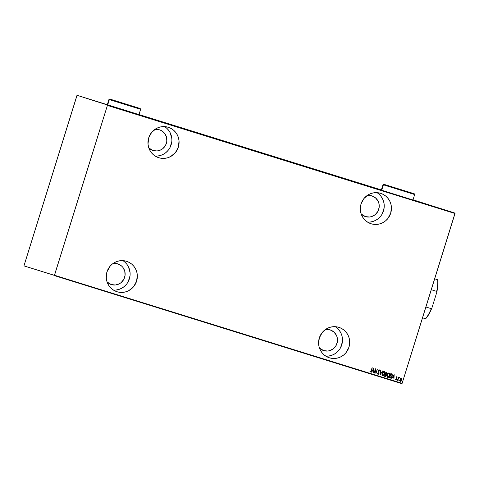 <?xml version="1.0" encoding="UTF-8"?>
<svg xmlns="http://www.w3.org/2000/svg" width="479" height="479" viewBox="0 0 479 479"><rect width="100%" height="100%" fill="white"/><g stroke="black" fill="none" stroke-linecap="round" stroke-linejoin="round"><path stroke-width="0.72" d="M325.822 356.154A15.951 15.532 107.7 0 0 341.719 344.994A15.951 15.532 107.7 0 0 335.246 326.684M329.396 357.801L332.384 358.406L335.438 358.406L338.437 357.795L341.276 356.604L343.838 354.867L346.03 352.658L348.969 347.185L349.658 341.006L349.107 337.946L347.982 335.06L346.323 332.468L344.197 330.265L341.689 328.534L338.887 327.343A15.951 15.532 -72.3 0 1 339 327.379A15.951 15.532 -72.3 0 1 348.951 347.239A15.951 15.532 -72.3 0 1 329.396 357.801A15.951 15.532 -72.3 0 1 329.289 357.765A15.951 15.532 -72.3 0 1 319.331 337.899A15.951 15.532 -72.3 0 1 338.887 327.343L335.905 326.732L332.851 326.738L329.845 327.343L327.013 328.54L322.259 332.48L319.313 337.958L318.625 344.138L319.176 347.197L320.301 350.077L321.96 352.67L324.085 354.879L326.594 356.61L329.396 357.801M113.463 290.106A15.951 15.532 107.7 0 0 129.36 278.946A15.951 15.532 107.7 0 0 122.887 260.636M117.038 291.753L120.025 292.364L123.079 292.358L126.079 291.747L128.917 290.555L133.671 286.616L136.611 281.137L137.299 274.958L136.749 271.898L135.623 269.018L133.964 266.42L131.839 264.216L129.33 262.486L126.528 261.294A15.951 15.532 -72.3 0 1 126.642 261.33A15.951 15.532 -72.3 0 1 136.593 281.197A15.951 15.532 -72.3 0 1 117.038 291.753A15.951 15.532 -72.3 0 1 116.924 291.717A15.951 15.532 -72.3 0 1 106.973 271.85A15.951 15.532 -72.3 0 1 126.528 261.294L123.54 260.684L120.492 260.69L117.487 261.3L114.655 262.492L112.086 264.228L109.901 266.432L106.955 271.91L106.266 278.089L106.817 281.149L107.943 284.029L109.601 286.622L111.727 288.831L114.236 290.561L117.038 291.753M155.208 156.082A15.951 15.532 107.7 0 0 171.105 144.921A15.951 15.532 107.7 0 0 164.626 126.612M158.783 157.729L161.77 158.339L164.818 158.333L167.824 157.723L170.662 156.531L175.416 152.591L178.356 147.113L179.044 140.934L178.493 137.874L177.368 134.994L175.709 132.402L173.584 130.192L171.075 128.462L168.273 127.27A15.951 15.532 -72.3 0 1 168.386 127.306A15.951 15.532 -72.3 0 1 178.338 147.173A15.951 15.532 -72.3 0 1 158.783 157.729A15.951 15.532 -72.3 0 1 158.669 157.693A15.951 15.532 -72.3 0 1 148.718 137.826A15.951 15.532 -72.3 0 1 168.273 127.27L165.285 126.66L162.237 126.666L159.232 127.276L156.393 128.468L151.639 132.408L148.7 137.886L148.011 144.065L148.562 147.125L149.688 150.005L151.346 152.597L153.472 154.807L155.98 156.537L158.783 157.729M367.567 222.13A15.951 15.532 107.7 0 0 383.463 210.97A15.951 15.532 107.7 0 0 376.991 192.66M371.141 223.777L374.129 224.382L377.177 224.382L380.182 223.771L383.02 222.579L385.583 220.843L387.774 218.634L390.714 213.161L391.403 206.982L390.852 203.922L389.726 201.036L388.068 198.444L385.942 196.24L383.434 194.51L380.631 193.318A15.951 15.532 -72.3 0 1 380.745 193.354A15.951 15.532 -72.3 0 1 390.696 213.215A15.951 15.532 -72.3 0 1 371.141 223.777A15.951 15.532 -72.3 0 1 371.027 223.741A15.951 15.532 -72.3 0 1 361.076 203.874A15.951 15.532 -72.3 0 1 380.631 193.318L377.644 192.708L374.596 192.714L371.59 193.318L368.752 194.516L363.998 198.456L361.058 203.934L360.37 210.113L360.921 213.173L362.046 216.053L363.705 218.646L365.83 220.855L368.339 222.585L371.141 223.777M413 199.905L412.688 199.809M138.952 114.673L138.641 114.577M371.896 195.881A10.849 10.562 -72.3 0 1 378.739 209.413A10.849 10.562 -72.3 0 1 365.441 216.598L365.441 216.598A10.849 10.562 -72.3 0 1 361.178 214.005L365.441 216.598L369.549 217.011L371.59 216.592L375.261 214.604L377.931 211.335L379.188 207.293L378.847 203.096L378.081 201.132L375.506 197.869L371.896 195.881A10.849 10.562 -72.3 0 0 367.076 195.57L371.896 195.881M159.537 129.839A10.849 10.562 -72.3 0 1 166.381 143.371A10.849 10.562 -72.3 0 1 153.082 150.55L153.082 150.55A10.849 10.562 -72.3 0 1 148.819 147.957L153.082 150.55L157.19 150.963L161.16 149.735L162.902 148.556L165.572 145.287L166.83 141.251L166.488 137.048L164.596 133.324L161.441 130.647L159.537 129.839A10.849 10.562 -72.3 0 0 154.717 129.522L159.537 129.839M117.792 263.863A10.849 10.562 -72.3 0 1 124.636 277.395A10.849 10.562 -72.3 0 1 111.344 284.574L111.344 284.574A10.849 10.562 -72.3 0 1 107.08 281.981L111.344 284.574L115.445 284.987L119.415 283.76L121.157 282.58L123.827 279.311L125.085 275.275L124.744 271.072L122.852 267.348L121.409 265.851L117.792 263.863A10.849 10.562 -72.3 0 0 112.972 263.546L117.792 263.863M330.151 329.905A10.849 10.562 -72.3 0 1 336.994 343.437A10.849 10.562 -72.3 0 1 323.702 350.622L323.702 350.622A10.849 10.562 -72.3 0 1 319.439 348.029L323.702 350.622L327.804 351.029L329.845 350.616L333.516 348.628L336.186 345.359L337.444 341.317L337.102 337.12L336.336 335.156L333.767 331.893L330.151 329.905A10.849 10.562 -72.3 0 0 325.331 329.594L330.151 329.905M402.12 383.356L54.516 275.245L107.416 105.404L455.02 213.514L402.12 383.356L455.05 213.119L77.077 95.303L107.302 104.703L77.077 95.303L76.88 95.644L23.95 265.881L401.923 383.697L402.12 383.356L401.923 383.697L54.319 275.587L107.416 105.404L107.446 105.009L77.077 95.303L23.95 265.881L402.12 383.356M400.618 378.374L399.917 380.47L400.743 381.338L401.731 380.5L402.067 379.111L401.594 378.123L400.618 378.374L400.025 379.404L400.48 381.308L401.941 379.997L402.031 378.811L401.486 378.081L400.618 378.374M399.432 377.554L398.612 377.745L398.54 377.224L397.57 380.338L398.594 378.111L399.432 377.554L398.612 377.745L398.54 377.224L397.57 380.338L398.486 378.302L399.432 377.554M396.798 376.62L396.031 377.416L396.271 379.206L395.343 379.242L395.81 379.847L396.558 379.099L396.265 377.416L396.606 376.997L397.139 377.212L396.941 376.722L396.067 377.29L396.337 379.045L395.343 379.242L395.738 379.829L396.558 379.099L396.283 377.344L397.139 377.212L396.786 376.62M390.241 378.063L391.493 377.644L392.295 375.799L392.127 374.225L390.804 373.56L389.481 377.823L390.241 378.063C391.265 378.087 391.9 377.53 392.151 376.374L392.038 374.111L390.804 373.56L389.481 377.823L390.241 378.063M386.373 372.183L385.906 372.033L384.583 376.302L385.643 376.5L386.325 375.734L386.248 374.297L386.87 372.704L385.906 372.033L384.583 376.302L385.242 376.506L386.397 375.536L386.248 374.297L386.804 373.47L386.373 372.183M380.11 374.907L382.553 370.991L380.392 374.093L380.374 370.315L380.164 374.925L382.553 370.991L380.392 374.093L380.374 370.315L380.164 374.925L382.499 370.974L380.11 374.901M374.309 373.105L375.35 369.752L375.955 373.62L377.284 369.351L376.027 372.65L375.422 368.776L374.093 373.039L375.35 369.752L375.955 373.62L377.284 369.351L376.027 372.65L375.422 368.776L374.309 373.105M369.902 371.315L370.345 371.991L371.057 371.542L372.279 367.794L370.788 371.459L370.135 371.027L369.902 371.315L370.345 371.991L371.387 370.674L372.069 367.728L371.183 370.566L370.495 371.56L370.135 371.027L369.902 371.315M373.77 368.261L371.381 372.195L372.375 371.003L373.416 371.327L373.56 372.872L373.77 368.261L373.56 372.872L373.77 368.261L371.381 372.195L372.375 371.003L373.416 371.327L373.56 372.872L373.77 368.267M379.53 371.009L379.512 369.95L378.626 370.393L378.865 373.255L378.194 373.949L377.817 373.057L377.542 373.207L377.919 374.339L378.673 374.105L379.099 373.237L378.793 370.578L379.188 370.309L379.53 371.009L379.811 370.812L379.398 369.89L378.5 370.704L378.841 373.363L378.135 373.937L377.817 373.057L377.542 373.207L377.997 374.368L379.051 373.434L378.715 370.752L379.236 370.321L379.53 371.009M382.206 373.243L382.254 375.404L383.499 375.781L384.769 374.015L384.721 371.836L383.463 371.464L382.206 373.243C381.787 374.339 381.985 375.213 382.793 375.865C383.835 375.776 384.487 375.159 384.769 374.015C385.194 372.907 384.996 372.027 384.17 371.375C383.134 371.482 382.481 372.105 382.206 373.243M387.104 374.764L387.152 376.931L388.397 377.308L389.666 375.542L389.619 373.357L388.361 372.991L387.104 374.764C386.685 375.859 386.882 376.734 387.691 377.386C388.726 377.296 389.385 376.68 389.666 375.542C390.092 374.434 389.888 373.554 389.068 372.896C388.032 373.003 387.379 373.626 387.104 374.764M394.163 374.602L391.768 378.536L392.768 377.344L393.804 377.668L393.948 379.212L394.163 374.602L393.948 379.212L394.163 374.602L391.768 378.536L392.768 377.344L393.804 377.668L393.948 379.212L394.157 374.608M396.863 379.793L397.079 380.2L397.277 379.572L396.965 380.212L397.187 379.5L396.863 379.793M398.833 380.404L399.049 380.817L399.246 380.188L398.935 380.823L399.258 380.536L399.157 380.116L398.833 380.404M402.031 381.398L402.246 381.805L402.444 381.182L402.132 381.817L402.354 381.104L402.031 381.398M234.393 144.239L381.356 189.935L234.393 144.239M413.036 199.791L455.05 213.119L413.036 199.791M138.988 114.559L233.087 143.826L138.988 114.559M451.332 211.958L453.314 212.574L451.332 211.958M449.919 211.514L448.943 211.215L449.919 211.514M442.386 209.179L438.004 207.808L442.38 209.173M436.219 207.251L437.938 207.796L436.219 207.251M432.25 206.03L430.214 205.383L432.25 206.03M426.448 204.222L428.1 204.737L426.448 204.222M421.837 202.785L422.933 203.126L421.837 202.785M381.32 190.037L380.098 189.672L381.32 190.037M107.272 104.805L106.051 104.44L107.272 104.805M423.616 203.33L425.705 203.988L423.616 203.33M429.843 205.269L428.777 204.94L429.843 205.269M444.003 209.676L446.093 210.335L444.003 209.676M386.727 219.675L387.295 219.855M423.831 203.401L424.61 203.647L423.831 203.401M430.1 205.359L430.417 205.455M429.184 205.066L428.819 204.952M430.627 205.521L430.196 205.389M433.423 206.389L435.627 207.072L433.261 206.605M437.219 207.569L436.531 207.347M437.884 207.778L437.381 207.623M437.004 207.503L437.68 207.712M436.477 207.341L436.848 207.455L436.477 207.335M440.441 208.575L438.321 207.91L440.452 208.844M438.321 207.91L440.261 208.515L438.159 208.126M441.734 208.976L440.961 208.73L441.734 208.97M444.219 209.742L444.997 209.988L444.219 209.742M448.242 210.999L447.907 210.898M447.817 210.868L447.979 211.185M449.41 211.628L449.733 211.461M451.541 212.023L452.008 212.167M453.05 212.496L452.565 212.347M372.225 367.782L371.387 370.674L370.285 371.973L371.081 371.357L372.225 367.782M370.075 371.009L370.495 371.56L370.075 371.009M373.357 371.309L372.321 370.986L371.381 372.195L372.321 370.986L373.357 371.309M372.566 370.584L373.542 369.087L373.44 370.854L372.566 370.584L373.542 369.087L372.566 370.584M375.416 368.794L376.027 372.65L375.416 368.794M377.23 369.333L375.955 373.62L377.23 369.333M375.296 369.734L374.249 373.087L375.296 369.734M377.763 373.039L378.135 373.937L377.763 373.039M379.344 369.872L379.811 370.812L379.524 370.956L379.344 369.872M379.206 370.315L378.661 370.734L379.051 373.434L377.937 374.35L378.997 373.416L378.614 371.033L379.176 370.303M378.129 374.374L378.476 374.219M379.667 370.261L379.458 369.932M380.548 370.369L380.392 374.093L380.548 370.369M384.116 371.357C384.936 372.009 385.134 372.89 384.709 373.997L384.709 373.997C384.433 375.141 383.775 375.758 382.739 375.847L383.751 375.56L384.709 373.997L384.805 372.159L384.116 371.357M384.871 373.267L384.9 372.896M382.919 375.422L382.362 374.782L382.362 373.291L383.469 371.884L384.487 372.189L384.595 373.806L383.757 375.219L382.865 375.404L382.416 373.309L384.044 371.818L384.553 373.949L382.919 375.422L382.362 374.907L382.236 373.877L382.937 372.231L384.056 371.824M383.99 371.8L382.362 373.291L382.865 375.404M386.319 372.165L386.804 373.47L386.194 374.279L386.397 375.536L385.242 376.506L384.583 376.296L385.589 376.482L386.308 375.62L386.194 374.279L386.828 373.075L386.319 372.165M385.565 374.386L386.212 375.35L385.834 375.985L385.248 376.027L384.93 375.931L385.367 374.327L384.876 375.913L385.421 374.344L385.948 374.542L385.367 374.327L385.996 374.578L386.182 375.47L384.876 375.913L385.625 374.404M385.505 373.889L385.93 372.518L386.278 372.632L386.589 373.416L385.505 373.889L385.93 372.518L385.505 373.889M385.996 374.578L385.511 374.368M386.278 372.632L386.505 373.62L385.559 373.907L385.984 372.536L386.278 372.632M389.014 372.878C389.834 373.536 390.032 374.416 389.607 375.524L389.607 375.524C389.331 376.662 388.673 377.278 387.637 377.368L388.649 377.081L389.607 375.524L389.702 373.68L389.014 372.878M389.768 374.794L389.798 374.416M387.834 376.949L387.206 376.29L387.218 374.955L387.834 373.752L388.816 373.303L389.451 375.47L387.816 376.949L387.26 374.812L387.762 376.931M388.888 373.321L387.26 374.812L388.942 373.339L389.523 374.027L389.451 375.47L388.768 376.644L387.816 376.949L387.26 376.308L387.313 374.829L388.014 373.644L388.942 373.339M391.247 373.698L392.038 374.111L392.091 376.356C391.846 377.512 391.211 378.069 390.187 378.045L391.289 377.787L392.175 376.069L392.199 374.47L391.247 373.698M390.529 378.111L391.127 377.925M390.828 374.045L389.774 377.434L390.828 374.045M389.828 377.452L390.882 374.063L391.786 374.476L391.936 376.308L390.858 377.656L389.774 377.434L390.882 374.063L391.624 374.35L392.091 375.356L391.559 377.123L390.858 377.656L389.828 377.452M393.75 377.65L392.708 377.326L391.768 378.536L392.708 377.326L393.75 377.65M392.954 376.925L393.93 375.434L393.828 377.195L392.954 376.925L393.876 375.416L392.954 376.925M396.851 377.416L396.618 376.985L396.229 377.326L396.558 379.099L395.678 379.811L396.498 379.081L396.199 377.476L396.582 376.979M395.522 378.985L395.852 379.446L395.522 378.985M397.133 379.482L396.911 380.194L397.157 379.494M398.696 377.272L398.612 377.745L398.696 377.272M399.199 377.368L399.169 377.805L399.199 377.368M399.151 377.835L398.432 378.284L397.57 380.338L399.073 377.751M399.103 380.098L398.881 380.805L399.127 380.11M401.432 378.063L402.031 378.811L401.941 379.997L400.426 381.29L401.252 381.033L401.881 379.979L401.977 378.793L401.432 378.063M400.6 380.925L400.204 379.572L401.318 378.452L400.181 379.452L401.366 378.464L401.809 379.524L401.151 380.811L400.234 380.655L400.21 379.356L401.36 378.464L401.725 379.937L400.6 380.925L400.181 379.452L400.546 380.907M402.294 381.092L402.402 381.512L402.324 381.104M402.402 381.512L402.073 381.799L402.402 381.512M373.44 370.854L372.62 370.602L373.542 369.087L373.44 370.854M393.828 377.195L393.014 376.943L393.93 375.434L393.828 377.195M369.962 222.076L372.961 221.466L375.799 220.268L378.362 218.538L380.554 216.328M382.29 213.736L384.14 207.79M384.188 204.671L383.637 201.611L382.511 198.731L380.853 196.139L378.727 193.935M157.603 156.028L160.603 155.418L163.441 154.226L166.003 152.49L168.195 150.28M169.931 147.688L171.781 141.742M171.829 138.623L170.153 132.683L168.494 130.09L166.369 127.887M115.858 290.052L118.864 289.442L121.696 288.25L124.259 286.514L126.45 284.304M128.186 281.712L130.037 275.766M130.084 272.647L128.408 266.707L126.749 264.115L124.624 261.911M328.217 356.101L331.223 355.49L334.055 354.292L336.623 352.562L338.809 350.353M340.545 347.76L342.395 341.814M342.443 338.695L341.892 335.635L340.767 332.755L339.108 330.163L336.982 327.959M107.446 105.009L455.05 213.119L455.02 213.514L107.416 105.404L107.446 105.009M434.681 278.808L437.596 279.742A22.333 5.101 107.3 0 1 436.686 291.394L436.746 292.447L431.956 307.829L431.304 308.668L425.903 306.985L431.304 308.668A22.333 5.101 107.3 0 1 425.454 318.733L425.591 318.774A21.95 5.012 -72.7 0 0 431.956 307.829L428.669 314.619L425.454 318.733A22.333 5.101 -72.7 0 0 431.304 308.668L431.956 307.829L436.746 292.447A21.95 5.012 -72.7 0 0 437.734 279.784L437.902 284.981L436.686 291.394A22.333 5.101 -72.7 0 0 437.596 279.742L434.681 278.808M431.286 289.711L436.686 291.394L431.286 289.711M422.532 317.822L425.454 318.733L422.532 317.822M383.404 184.828L384.188 184.403L383.787 184.271L413.844 193.624L383.793 184.271L414.245 193.756L384.188 184.403L382.99 184.69L383.404 184.828L381.733 190.193L383.404 184.828L414.664 194.558L383.404 184.828M414.251 194.42L414.664 194.558L414.245 193.756M394.055 187.481L405.527 191.043L394.055 187.481M109.356 99.59L110.14 99.165L109.739 99.033L140.197 108.523L110.14 99.165L108.937 99.458L109.356 99.59L107.685 104.961L109.356 99.59L140.616 109.32L109.356 99.59M140.197 109.188L140.616 109.32L140.197 108.523M120.007 102.243L131.474 105.811L120.007 102.243M381.278 190.175L382.99 184.69L383.787 184.271M412.958 200.036L414.664 194.558M107.23 104.937L108.937 99.458L109.739 99.033M138.91 114.804L140.616 109.32"/></g></svg>
